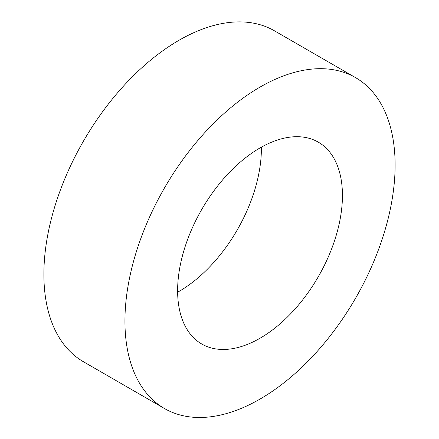 <?xml version="1.0" encoding="UTF-8"?>
<svg xmlns="http://www.w3.org/2000/svg" width="439" height="439" viewBox="0 0 439 439"><rect width="100%" height="100%" fill="white"/><g stroke="black" fill="none" stroke-linecap="round" stroke-linejoin="round"><path stroke-width="0.66" d="M261.37 147.169A116.538 67.282 -60 0 1 178.975 291.441A116.538 67.282 -60 0 1 177.63 292.204M355.552 77.632L274.496 30.834A191.047 110.304 120 0 0 127.277 82.022A191.047 110.304 120 0 0 43.878 274.282A191.047 110.304 120 0 0 83.448 361.741L164.504 408.539A191.047 110.304 -60 0 1 124.934 321.079A191.047 110.304 -60 0 1 208.327 128.814A191.047 110.304 -60 0 1 355.552 77.632A191.047 110.304 -60 0 1 355.552 298.235A191.047 110.304 -60 0 1 164.504 408.539M260.025 147.932A116.538 67.282 -60 0 1 318.297 142.159A116.538 67.282 -60 0 1 318.297 276.729A116.538 67.282 -60 0 1 201.759 344.011A116.538 67.282 -60 0 1 183.892 250.625A116.538 67.282 -60 0 1 260.025 147.932"/></g></svg>
